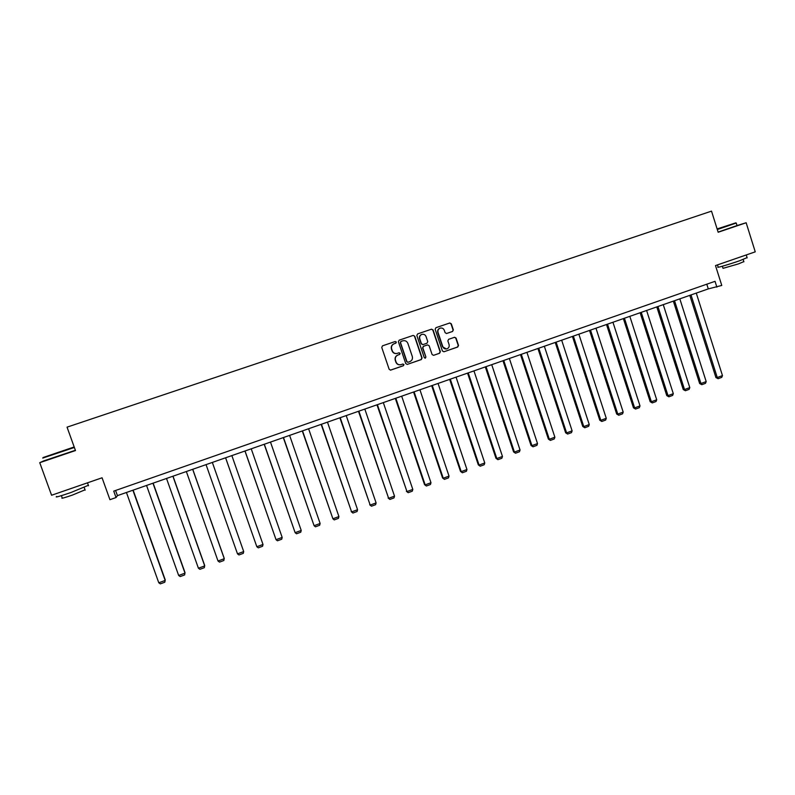 <?xml version="1.0" encoding="UTF-8"?>
<svg xmlns="http://www.w3.org/2000/svg" width="795" height="795" viewBox="0 0 795 795"><rect width="100%" height="100%" fill="white"/><g stroke="black" fill="none" stroke-linecap="round" stroke-linejoin="round"><path stroke-width="1.19" d="M396.347 342.079L395.224 341.512L382.534 345.815L381.749 347.445L389.153 369.287L390.643 370.122L403.403 365.73L403.949 364.597L402.896 364.021L400.869 364.696C398.603 365.054 397.013 364.17 396.079 362.033L395.463 360.224C394.906 357.79 395.731 356.061 397.967 355.037L399.597 354.481L400.143 353.348L399.08 352.771L397.142 353.417C394.847 353.815 393.227 352.93 392.273 350.764L391.657 348.945C391.09 346.511 391.925 344.782 394.161 343.768L395.791 343.211L396.347 342.079M396.745 353.507C394.519 353.805 392.949 352.91 392.044 350.814L391.428 348.995C390.872 346.56 391.706 344.841 393.932 343.818L395.572 343.261L396.119 342.128L395.175 341.532M390.375 370.152L403.164 365.76L403.711 364.627L402.876 364.021M400.322 364.796C398.186 364.984 396.695 364.07 395.85 362.073L395.244 360.254C394.678 357.829 395.512 356.1 397.739 355.077L399.368 354.52L399.915 353.387L399.03 352.781M43.745 460.861L39.75 462.69L51.576 495.255L102.068 477.785L109.939 499.687L116.04 497.551L117.441 495.633L708.285 288.893L721.771 285.445L715.5 265.59L755.25 251.836L746.147 222.749L737.025 225.551M452.574 331.465L453.339 329.865L451.312 323.803L449.791 322.979L435.928 327.689L435.153 329.289L442.408 350.953L443.888 351.778L457.751 347.008L458.516 345.408L456.082 338.094L454.591 337.269L448.618 339.306L447.853 340.916L449.066 344.543C449.533 346.69 448.768 348.14 446.77 348.906C444.902 349.214 443.58 348.478 442.815 346.69L438.035 332.439C437.578 330.342 438.303 328.901 440.231 328.106C442.149 327.739 443.501 328.474 444.306 330.303L445.101 332.678L446.611 333.503L452.574 331.465L453.051 329.935L451.023 323.883L449.662 323.028M716.881 287.164L715.033 281.321L113.735 491.121L116.04 497.551M39.75 462.69L75.485 450.556L67.048 427.154L711.515 211.132L718.163 232.249L746.147 222.749M414.771 336.215L413.181 335.411L399.179 340.171L398.404 341.78L405.748 363.573L407.239 364.408L421.3 359.569L422.075 357.949L414.771 336.215L413.142 335.43M417.614 333.91L431.526 329.18L433.096 329.995L440.36 351.658L439.595 353.268L433.563 355.335L432.083 354.51L429.141 345.716L427.551 344.911L423.606 346.262L422.831 347.872L425.911 357.034L425.305 358.187L424.262 357.601L416.838 335.52L417.614 333.91M706.795 284.193L708.285 288.893M115.583 490.475L117.441 495.633M407.239 364.408L421.052 359.598L421.827 357.989L414.523 336.285M401.058 341.423L400.511 342.546L406.96 361.675L408.014 362.252L409.803 361.646C412.019 360.612 412.844 358.893 412.287 356.468L407.885 343.41C406.921 341.224 405.281 340.34 402.966 340.777L400.829 341.472L400.511 342.546M407.835 362.281L406.722 361.705L400.283 342.605M400.829 341.472L402.548 340.896M433.563 355.335L439.317 353.308L440.082 351.708L432.838 330.064L431.466 329.2M427.521 344.911L423.347 346.312L422.582 347.922L425.911 357.034M425.087 358.207L425.653 357.074M426.07 336.583C425.265 334.745 423.904 334.019 421.976 334.377C420.028 335.182 419.293 336.633 419.76 338.73L421.459 343.768L423.039 344.573L426.985 343.221L427.76 341.611L426.07 336.583M421.926 334.397L421.718 334.447C419.78 335.242 419.045 336.692 419.512 338.789L419.76 338.73M422.821 344.623L421.201 343.828L419.512 338.789M446.412 333.542L452.285 331.535M440.132 328.136L439.963 328.176C438.035 328.971 437.3 330.412 437.767 332.509L438.035 332.439M446.373 348.985L442.537 346.749L437.767 332.509M443.888 351.778L457.463 347.057L458.228 345.457L455.783 338.153L454.511 337.289M132.894 490.227L165.171 580.439L158.781 582.785L126.435 492.483M158.781 582.785L160.342 583.868L164.813 582.228L165.251 579.913L133.133 490.137M74.183 446.959L43.089 457.542L74.223 447.068M74.372 447.466L42.741 458.089M59.595 451.888L50.791 454.959L59.595 451.888M88.384 485.298L70.904 492.532C59.317 496.468 54.567 497.779 56.664 496.478M84.389 483.897L56.614 493.506M85.045 489.809L72.474 495.066C64.147 497.899 60.728 498.833 62.219 497.879L61.414 495.663M75.386 450.268L43.755 460.891M717.199 229.189L735.842 222.848L717.12 228.92M736.22 223.037L717.309 229.536M717.14 228.99L728.677 225.224L717.179 229.109M747.081 257.63L739.618 260.76C729.094 264.427 715.152 268.472 718.153 267.001L717.488 264.904M746.505 254.867L724.682 262.41M743.842 261.615L738.466 263.89L723.013 268.342L722.347 266.236M737.035 225.561L718.114 232.09M152.958 483.201L185.006 573.145L178.666 575.481L146.548 485.447M178.666 575.481L180.197 576.564L184.629 574.934L185.026 572.639L153.147 483.141M172.893 476.235L204.713 565.901L198.412 568.216L166.513 478.461M198.412 568.216L199.913 569.309L204.315 567.69L204.673 565.424L173.012 476.185M192.678 469.308L224.279 558.716L218.019 561.012L186.348 471.524M218.019 561.012L219.5 562.105L223.872 560.495L224.19 558.249L192.748 469.279M212.335 462.432L243.707 551.571L237.496 553.857L206.044 464.628M237.496 553.857L238.947 554.95L243.29 553.36L243.707 551.571L212.345 462.422M225.581 457.791L256.835 546.741L225.611 457.781M231.852 455.605L263.006 544.476L262.579 546.264L258.266 547.844L256.835 546.741L263.006 544.476M244.959 451.013L276.044 539.686L245.039 450.984M251.23 448.817L282.175 537.43L281.738 539.219L277.445 540.789L276.044 539.686L282.175 537.43M264.198 444.286L295.134 532.67L264.328 444.236M270.489 442.08L301.216 530.434L300.758 532.213L296.505 533.783L295.134 532.67L301.216 530.434M283.308 437.598L314.085 525.704L283.497 437.528M289.609 435.392L320.127 523.478L319.66 525.266L315.426 526.817L314.085 525.704L320.127 523.478M302.289 430.95L332.906 518.787L302.527 430.87M308.599 428.743L338.918 516.571L338.432 518.36L334.228 519.9L332.906 518.787L338.918 516.571M321.15 424.351L351.609 511.91L321.438 424.252M327.47 422.145L357.571 509.714L357.074 511.503L352.901 513.033L351.171 511.582M352.901 513.033L351.609 511.91L357.571 509.714M339.882 417.802L370.182 505.083L340.22 417.683M346.213 415.586L376.105 502.907L375.598 504.686L371.454 506.206L369.695 504.775M371.454 506.206L370.182 505.083L376.105 502.907M358.485 411.293L388.636 498.306L358.873 411.154M364.826 409.067L394.519 496.14L394.002 497.918L389.878 499.429L388.099 498.018M389.878 499.429L388.636 498.306L394.519 496.14M376.969 404.824L406.96 491.568L377.406 404.675M383.319 402.598L412.814 489.412L412.277 491.191L408.183 492.701L406.384 491.3M408.183 492.701L406.96 491.568L412.814 489.412M395.324 398.404L424.54 484.622L425.166 484.871L395.811 398.225M401.684 396.178L430.979 482.734L430.433 484.513L426.368 486.013L424.54 484.622M426.368 486.013L425.166 484.871L430.979 482.734M413.559 392.015L442.586 477.994L443.252 478.222L414.096 391.836M419.929 389.788L449.026 476.106L448.469 477.884L444.435 479.365L442.586 477.994M444.435 479.365L443.252 478.222L449.026 476.106M431.675 385.674L460.504 471.415L461.219 471.624L432.261 385.476M438.055 383.448L466.953 469.517L466.387 471.286L462.382 472.767L460.504 471.415M462.382 472.767L461.219 471.624L466.953 469.517M449.672 379.384L478.312 464.866L479.077 465.055L450.298 379.165M456.062 377.148L484.771 462.968L484.195 464.737L480.21 466.208L478.312 464.866M480.21 466.208L479.077 465.055L484.771 462.968M467.559 373.123L496 458.367L496.805 458.536L468.225 372.885M473.949 370.887L502.47 456.459L501.884 458.238L497.918 459.689L496 458.367M497.918 459.689L496.805 458.536L502.47 456.459M485.318 366.912L513.58 451.908L514.425 452.067L486.043 366.654M491.717 364.666L520.049 450L519.453 451.769L515.518 453.22L513.58 451.908M515.518 453.22L514.425 452.067L520.049 450M502.967 360.731L531.04 445.488L531.934 445.627L503.732 360.463M509.376 358.495L537.519 443.58L536.913 445.349L532.998 446.79L531.04 445.488M532.998 446.79L531.934 445.627L537.519 443.58M520.506 354.6L548.391 439.118L549.325 439.238L521.311 354.312M526.916 352.354L554.88 437.2L554.254 438.969L550.369 440.4L548.391 439.118M550.369 440.4L549.325 439.238L554.88 437.2M537.927 348.498L565.633 432.778L566.606 432.887L538.771 348.2M544.346 346.252L572.122 430.86L571.486 432.629L567.63 434.05L565.633 432.778M567.63 434.05L566.606 432.887L572.122 430.86M555.228 342.446L582.755 426.488L583.778 426.577L556.122 342.128M561.668 340.2L589.254 424.56L588.608 426.329L584.782 427.74L582.755 426.488M584.782 427.74L583.778 426.577L589.254 424.56M572.43 336.424L599.778 420.237L600.831 420.307L573.364 336.096M578.869 334.178L606.277 418.309L605.631 420.078L601.815 421.469L599.778 420.237M601.815 421.469L600.831 420.307L606.277 418.309M589.522 330.452L616.681 414.016L617.785 414.076L590.496 330.104M595.962 328.196L623.191 412.088L622.535 413.857L618.749 415.248L616.681 414.016M618.749 415.248L617.785 414.076L623.191 412.088M606.496 324.509L633.486 407.845L634.629 407.885L607.519 324.151M612.945 322.253L640.005 405.907L639.329 407.676L635.573 409.057L633.486 407.845M635.573 409.057L634.629 407.885L640.005 405.907M623.369 318.606L650.181 401.714L651.363 401.733L624.433 318.239M629.829 316.34L656.71 399.766L656.024 401.535L652.288 402.906L650.181 401.714M652.288 402.906L651.363 401.733L656.71 399.766M640.134 312.743L666.776 395.612L667.999 395.622L641.237 312.356M646.593 310.477L673.305 393.674L672.61 395.433L668.893 396.804L666.776 395.612M668.893 396.804L667.999 395.622L673.305 393.674M656.789 306.91L683.263 389.56L684.525 389.55L657.932 306.512M663.259 304.644L689.792 387.612L689.096 389.371L685.399 390.733L683.263 389.56M685.399 390.733L684.525 389.55L689.792 387.612M673.345 301.116L699.65 383.538L700.942 383.508L674.528 300.709M679.824 298.85L706.189 381.58L705.473 383.349L701.806 384.691L699.65 383.538M701.806 384.691L700.942 383.508L706.189 381.58M689.792 295.362L715.927 377.555L717.259 377.516L691.014 294.935M696.271 293.097L722.466 375.598L721.751 377.357L718.104 378.698L715.927 377.555M718.104 378.698L717.259 377.516L722.466 375.598M84.25 487.613L85.164 490.167M88.543 485.765L87.49 482.823M737.054 225.641L736.259 223.097M743.176 259.498L743.901 261.803M747.161 257.878L746.267 255.006"/></g></svg>

